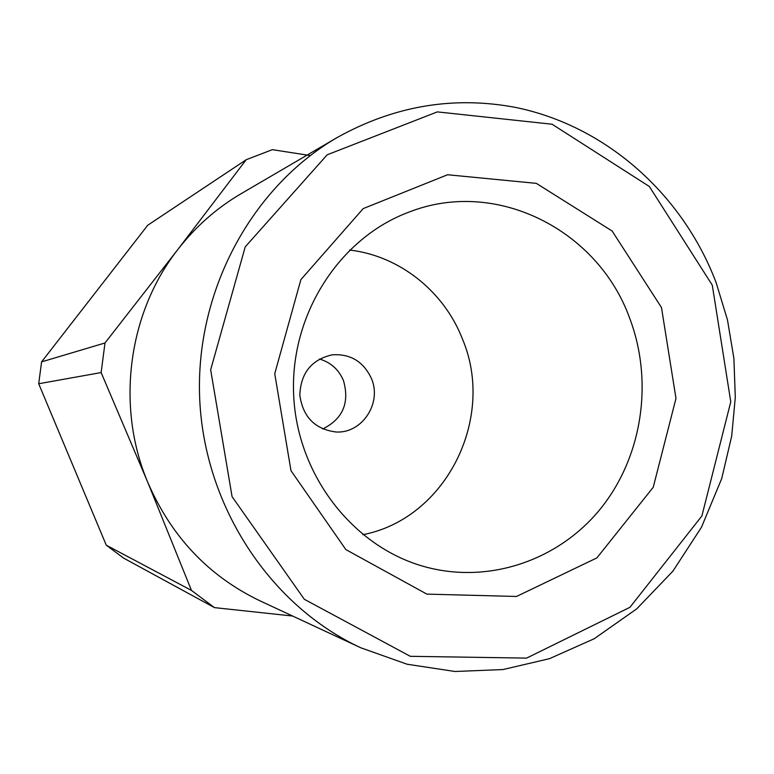 <?xml version="1.0" encoding="UTF-8"?>
<svg xmlns="http://www.w3.org/2000/svg" width="774" height="774" viewBox="0 0 774 774"><rect width="100%" height="100%" fill="white"/><g stroke="black" fill="none" stroke-linecap="round" stroke-linejoin="round"><path stroke-width="1.16" d="M319.469 359.02C330.73 362.329 338.722 369.508 343.463 380.556C349.79 402.77 342.882 418.908 322.729 428.98M371.433 378.525C363.49 361.584 350.458 353.679 332.307 354.811C311.632 359.513 300.796 372.904 299.809 394.992C302.847 416.896 314.883 429.222 335.906 431.979C362 433.808 382.23 403.08 371.433 378.525M337.029 137.608L241.014 193.752C216.652 208.042 195.59 226.637 177.817 249.528C127.971 313.093 115.655 406.573 147.844 482.492L191.468 590.417L106.28 545.196L38.7 383.749L41.593 361.864L104.993 342.979L101.133 372.565L147.844 482.492C171.431 536.837 208.816 576.282 259.996 600.837L360.819 647.799L407.134 664.237L455.064 671.493L503.023 669.549L549.472 658.674L594.258 638.714L636.77 608.828L672.896 571.173L701.496 527.21L721.736 478.516L731.691 436.11L735.3 397.314L733.887 358.352L727.473 319.923L716.163 282.704C682.784 194.574 606.187 125.814 515.213 107.354C453.351 95.782 393.956 105.874 337.029 137.608C250.989 187.705 194.748 292.272 199.731 399.665C204.762 507.047 270.484 605.936 360.819 647.799M38.7 383.749L101.133 372.565M191.468 590.417L214.466 607.619L292.591 616.027M106.28 545.196L123.579 558.083L214.466 607.619M310.248 155.564L272.332 149.663L246.19 159.734L177.817 249.528L104.993 342.979M41.593 361.864L147.757 225.215L246.19 159.734M661.48 307.539L612.147 231.029L536.334 183.361L447.595 174.75L363.18 208.612L300.873 279.637L274.741 373.716L290.985 470.698L345.862 549.588L426.871 594.122L516.519 596.464L596.889 557.899L653.237 487.281L675.983 398.426L661.48 307.539M362.88 534.689C446.114 518.628 495.902 418.192 462.562 339.283C444.199 291.595 399.684 255.797 349.606 250.041M629.63 318.104C597.954 229.975 496.376 178.078 409.572 211.882C339.573 237.541 289.757 314.602 293.665 395.282C297.284 475.981 354.047 548.06 426.135 567.1C490.474 584.225 559.96 559.563 601.301 507.783C642.565 455.857 653.546 381.002 629.63 318.104M712.283 285.161L649.357 186.505L552.085 124.227L437.329 111.891L327.179 154.8L245.232 246.848L210.663 369.769L232.074 496.647L304.327 599.289L410.297 656.313L526.591 658.113L629.949 607.309L701.892 515.958L730.772 401.803L712.283 285.161"/></g></svg>
